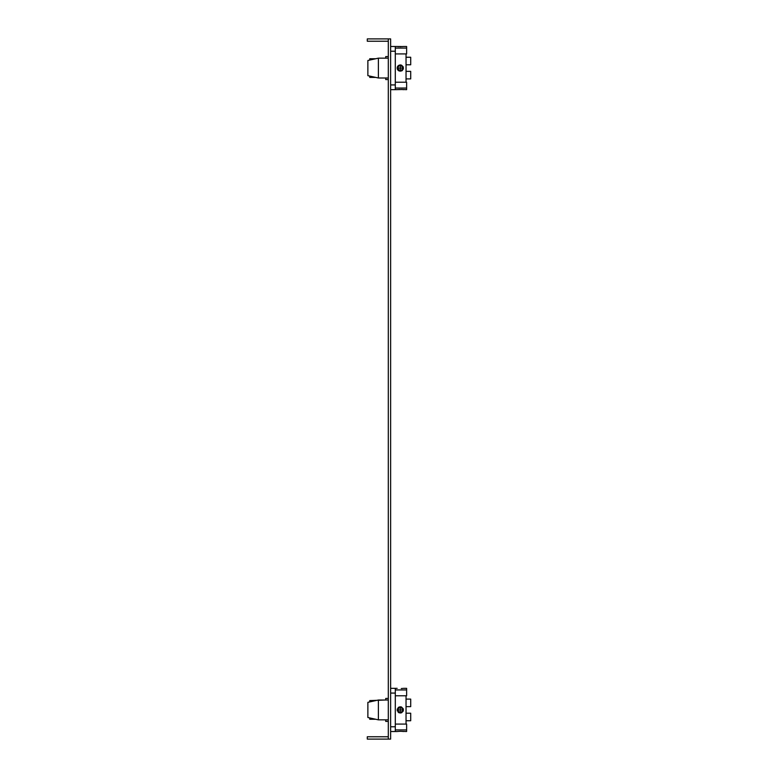 <?xml version="1.0" encoding="UTF-8"?>
<svg xmlns="http://www.w3.org/2000/svg" width="778" height="778" viewBox="0 0 778 778"><rect width="100%" height="100%" fill="white"/><g stroke="black" fill="none" stroke-linecap="round" stroke-linejoin="round"><path stroke-width="1.17" d="M402.829 688.423L401.254 688.549M402.245 731.369L403.432 731.505M395.302 729.91L406.622 729.91L406.622 731.515L400.184 731.281M402.829 731.427L402.187 731.369M400.32 731.281L397.5 731.466M388.3 700.005L378.38 700.005L367.877 702.34L369.745 701.921L369.745 700.589L385.732 700.005L385.732 698.43L388.3 698.43M401.429 712.872L403.257 711.063L403.257 708.777M397.169 709.964L397.383 711.073M398.103 712.162L399.182 712.862M400.291 706.774L401.429 706.978M403.276 708.836L401.458 706.988M397.383 708.787L397.169 709.925L399.182 706.988L398.083 707.708L399.367 706.92M390.634 731.515L395.302 731.515L395.302 688.336L397.169 688.336M390.634 688.336L395.302 688.336M406.622 729.91L406.622 724.075L395.302 724.075M395.302 695.775L406.622 695.775L406.622 689.94L395.302 689.94M406.622 689.94L406.622 688.336L403.471 688.336M378.38 700.005L378.38 719.845L388.3 719.845M378.38 719.845L367.877 717.51L367.877 702.34M400.32 706.774L400.32 713.076L400.32 706.774L397.169 709.925L400.32 713.076L403.471 709.925L400.32 706.774L401.419 706.969M400.32 713.076L397.169 709.857M406.038 724.075L406.038 695.775M406.038 699.101L410.706 699.101L410.706 706.638L406.038 706.638M406.038 720.749L410.706 720.749L410.706 713.212L406.038 713.212M385.732 719.845L385.732 721.42L388.3 721.42M375.755 719.261L369.745 719.261L369.745 717.929M374.413 719.261L373.625 718.784M373.625 701.066L374.413 700.589M388.3 736.766L367.294 736.766L367.294 739.1L388.3 739.1L388.3 38.9L367.294 38.9L367.294 41.234L388.3 41.234M388.3 38.9L390.634 38.9L390.634 739.1L388.3 739.1M390.634 89.665L395.302 89.665L395.302 46.486L403.033 46.544M390.634 46.486L395.302 46.486M401.195 89.451L406.622 89.665L406.622 88.06L395.302 88.06M403.471 89.665L402.547 89.548M395.302 89.665L402.148 89.509M406.622 88.06L406.622 82.225L395.302 82.225M403.471 46.486L406.622 46.486L406.622 48.09L395.302 48.09M403.228 46.515L402.722 46.583M401.195 46.699L399.999 46.719M398.842 46.661L397.976 46.592M395.302 53.925L406.622 53.925L406.622 48.09M388.3 77.995L378.38 77.995L378.38 58.155L388.3 58.155M388.3 56.58L385.732 56.58L385.732 58.155L378.38 58.155L367.877 60.49L367.877 75.66L378.38 77.995M403.237 69.271L403.237 66.889L401.506 65.157L400.32 64.924L403.471 68.075L400.32 71.226L397.169 68.075L399.941 64.944M406.038 82.225L406.038 53.925M406.038 64.788L410.706 64.788L410.706 57.251L406.038 57.251M398.248 70.448L398.793 70.827M401.506 70.993L402.547 70.302M406.038 71.362L410.706 71.362L410.706 78.899L406.038 78.899M385.732 77.995L385.732 79.57L388.3 79.57M369.745 76.079L369.745 77.411L375.755 77.411M373.625 76.934L374.413 77.411M374.413 58.739L369.745 58.739L374.413 58.739L373.625 59.216M375.755 58.739L369.745 58.739L369.745 60.071M402.907 46.563L402.216 46.631M398.19 46.612L398.725 46.661M398.92 89.48L399.873 89.441M399.357 89.451L398.531 89.509M397.402 69.271L397.169 68.075L403.471 68.075L402.109 70.672M399.941 71.206L397.675 69.787M403.471 68.075L397.169 68.114M397.646 69.738L398.579 70.701M397.169 68.017L397.402 66.889M397.636 66.431L398.054 65.887M398.093 65.848L399.124 65.157M400.32 64.924L400.32 71.226L400.32 64.924M397.169 709.925L403.471 709.925L397.169 709.925M395.302 693.072L390.634 693.072M390.634 726.778L395.302 726.778M395.302 51.222L390.634 51.222M390.634 84.928L395.302 84.928M395.302 731.515L397.169 731.515"/></g></svg>
